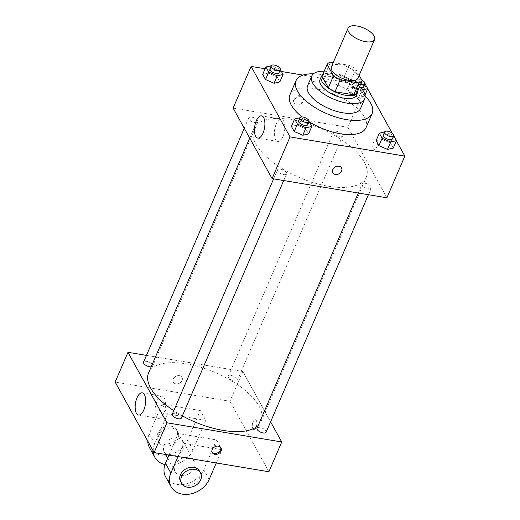 <?xml version="1.0" encoding="UTF-8"?>
<svg xmlns="http://www.w3.org/2000/svg" width="520" height="520" viewBox="0 0 520 520"><rect width="100%" height="100%" fill="white"/><g stroke="black" fill="none" stroke-linecap="round" stroke-linejoin="round"><path stroke-width="0.39" stroke-dasharray="2.6 1.95" d="M331.409 66.846A14.417 6.292 -156.7 0 1 340.314 64.721A14.417 6.292 -156.7 0 1 357.884 78.254M359.171 75.264L355.823 69.206A19.357 8.45 -156.7 0 0 349.135 65.305L333.216 62.641M357.038 92.606L350.688 81.12L355.823 69.206M349.135 65.305L344 77.214L325.286 74.087L330.421 62.173M344 77.214A19.357 8.45 -156.7 0 1 350.688 81.12M321.99 76.317A19.357 8.45 -156.7 0 1 325.286 74.087M358.02 90.324A19.819 8.652 23.3 0 0 357.051 87.392A19.819 8.652 23.3 0 0 340.294 75.478A19.819 8.652 23.3 0 0 322.536 75.043M320.028 79.599A19.819 8.652 -156.7 0 1 332.28 76.674A19.819 8.652 -156.7 0 1 355.771 90.376A19.819 8.652 -156.7 0 1 356.434 95.277M359.665 86.502A28.828 12.578 23.3 0 0 324.181 71.221M360.542 108.524A28.828 12.578 23.3 0 0 359.574 101.387A28.828 12.578 23.3 0 0 332.163 83.05A28.828 12.578 23.3 0 0 307.587 85.716M365.157 96.057A41.438 18.083 23.3 0 0 313.476 73.794M289.913 94.874A41.438 18.083 -156.7 0 1 315.53 88.751A41.438 18.083 -156.7 0 1 364.644 117.397A41.438 18.083 -156.7 0 1 366.035 127.653M309.244 121.895A41.438 18.083 -156.7 0 1 302.12 116.961M393.79 135.779L390.462 143L393.269 148.09L390.462 143L381.882 139.256L376.11 140.602L381.882 139.256L385.086 131.814L384.631 131.917M309.088 121.609L305.76 128.837L308.575 133.926L305.76 128.837L297.18 125.093L291.408 126.438L297.18 125.093L300.385 117.65L299.93 117.754M396.403 140.816L392.165 133.146M367.666 88.816L365.898 85.624L302.998 75.101M281.385 71.487L265.115 68.77M358.761 97.435L364.533 96.09L361.725 91L353.138 87.256L347.373 88.602L350.181 93.691L358.761 97.435L364.533 96.09L361.725 91L353.138 87.256L347.373 88.602L350.181 93.691L358.761 97.435L361.972 89.986L362.557 89.849M280.351 69.609L277.024 76.837L279.832 81.926L277.024 76.837L268.444 73.093L262.672 74.438L268.444 73.093L271.648 65.65L271.193 65.754M386.9 197.795L347.945 127.316L365.898 85.624M373.626 141.993A4.953 2.191 -80.5 0 0 374.296 149.572A4.953 2.191 -80.5 0 0 377.273 145.048A4.953 2.191 -80.5 0 0 375.934 139.802A4.953 2.191 -80.5 0 0 373.626 141.993A4.953 2.191 -80.5 0 0 374.296 149.572A4.953 2.191 -80.5 0 0 377.267 145.048A4.953 2.191 -80.5 0 0 375.928 139.796A4.953 2.191 -80.5 0 0 373.626 141.993M291.623 119.672A61.263 26.735 -156.7 0 1 366.281 177.183A61.263 26.735 -156.7 0 1 299.442 177.508A61.263 26.735 -156.7 0 1 253.754 128.726A61.263 26.735 -156.7 0 1 291.623 119.672M347.945 127.316L233.136 108.115M280.547 169.169A4.973 2.171 -156.7 0 1 286.605 173.836A4.973 2.171 -156.7 0 1 281.177 173.862A4.973 2.171 -156.7 0 1 277.472 169.904A4.973 2.171 -156.7 0 1 280.547 169.169M365.241 183.333A4.973 2.171 -156.7 0 1 371.306 188.006A4.973 2.171 -156.7 0 1 365.879 188.032A4.973 2.171 -156.7 0 1 362.167 184.067A4.973 2.171 -156.7 0 1 365.241 183.333M336.505 131.333A4.973 2.171 -156.7 0 1 342.563 136.006A4.973 2.171 -156.7 0 1 337.142 136.032A4.973 2.171 -156.7 0 1 333.431 132.067A4.973 2.171 -156.7 0 1 336.505 131.333M254.794 122.577A4.973 2.171 23.3 0 0 257.868 121.836A4.973 2.171 23.3 0 0 254.156 117.877A4.973 2.171 23.3 0 0 248.729 117.903A4.973 2.171 23.3 0 0 254.794 122.577M296.471 103.942A4.953 3.887 151.1 0 0 301.62 102.083A4.953 3.887 151.1 0 0 302.575 97.448A4.953 3.887 151.1 0 0 296.355 96.447A4.953 3.887 151.1 0 0 293.897 102.245A4.953 3.887 151.1 0 0 296.471 103.942M297.017 104.93A4.953 3.887 151.1 0 0 302.166 103.064A4.953 3.887 151.1 0 0 303.115 98.436A4.953 3.887 151.1 0 0 296.901 97.435A4.953 3.887 151.1 0 0 294.444 103.227A4.953 3.887 151.1 0 0 297.017 104.93M332.852 172.725L332.852 172.725A4.953 3.887 -28.9 0 1 333.801 168.09A4.953 3.887 -28.9 0 1 338.949 166.231A4.953 3.887 -28.9 0 1 341.523 167.928L341.523 167.928M276.211 124.189A11.258 4.973 99.5 0 1 281.45 119.203A11.258 4.973 99.5 0 1 284.499 131.131A11.258 4.973 99.5 0 1 277.739 141.414A11.258 4.973 99.5 0 1 276.211 124.189M148.59 372.912A61.263 26.735 -156.7 0 1 186.459 363.863A61.263 26.735 -156.7 0 1 261.118 421.375A61.263 26.735 -156.7 0 1 258.2 425.49M182.364 415.876A61.263 26.735 -156.7 0 1 173.771 410.696M151.203 366.841A4.973 2.171 23.3 0 0 152.698 366.028A4.973 2.171 23.3 0 0 148.993 362.07A4.973 2.171 23.3 0 0 143.566 362.096M257.003 428.259A4.973 2.171 -156.7 0 1 260.078 427.525A4.973 2.171 -156.7 0 1 266.142 432.192M231.342 375.525A4.973 2.171 -156.7 0 1 237.4 380.192A4.973 2.171 -156.7 0 1 231.972 380.218A4.973 2.171 -156.7 0 1 228.267 376.259A4.973 2.171 -156.7 0 1 231.342 375.525M172.302 414.096A4.973 2.171 -156.7 0 1 175.377 413.361A4.973 2.171 -156.7 0 1 181.441 418.028M242.775 371.501L270.601 421.837L242.775 371.501L146.452 355.394L242.775 371.501L229.951 401.284L115.148 382.083M280.228 69.394L271.648 65.65M269.893 68.77A4.973 2.171 -156.7 0 1 272.968 68.035A4.973 2.171 -156.7 0 1 279.026 72.703M277.024 76.837L268.444 73.093M308.964 121.394L300.385 117.65M298.63 120.77A4.973 2.171 -156.7 0 1 301.704 120.035A4.973 2.171 -156.7 0 1 307.762 124.703M305.76 128.837L297.18 125.093M365.047 83.778L356.35 79.814L350.578 81.159L353.392 86.242L361.972 89.986M360.737 87.614A4.973 2.171 -156.7 0 1 356.148 85.657A4.973 2.171 -156.7 0 1 354.594 82.934A4.973 2.171 -156.7 0 1 357.663 82.199A4.973 2.171 -156.7 0 1 363.727 86.866M364.533 96.09L365.007 94.984M361.725 91L364.929 83.558M353.138 87.256L356.35 79.814M347.373 88.602L350.578 81.159M350.181 93.691L353.392 86.242M360.613 84.305A4.973 2.171 -156.7 0 1 355.875 79.957A4.973 2.171 -156.7 0 1 358.95 79.222A4.973 2.171 -156.7 0 1 361.901 80.21M393.666 135.558L385.086 131.814M383.331 134.934A4.973 2.171 -156.7 0 1 386.406 134.199A4.973 2.171 -156.7 0 1 392.464 138.866M390.462 143L381.882 139.256M182.065 380.504A4.953 3.887 -28.9 0 1 177.743 383.832A4.953 3.887 -28.9 0 1 173.342 382.168A4.953 3.887 -28.9 0 1 175.806 376.37A4.953 3.887 -28.9 0 1 182.019 377.377A4.953 3.887 -28.9 0 1 182.065 380.504A4.953 3.887 151.1 0 0 182.019 377.371A4.953 3.887 151.1 0 0 175.799 376.37A4.953 3.887 151.1 0 0 173.342 382.168A4.953 3.887 151.1 0 0 177.743 383.832A4.953 3.887 151.1 0 0 182.065 380.504M163.703 413.374A11.258 4.973 -80.5 0 0 162.181 396.149A11.258 4.973 -80.5 0 0 155.415 406.432A11.258 4.973 -80.5 0 0 158.464 418.36A11.258 4.973 -80.5 0 0 163.703 413.374M220.656 447.388A4.953 3.887 151.1 0 0 220.428 446.869A4.953 3.887 151.1 0 0 216.028 445.204A4.953 3.887 151.1 0 0 211.705 448.532A4.953 3.887 151.1 0 0 211.75 451.659A4.953 3.887 151.1 0 0 212.069 452.127M252.798 428.707A4.953 2.191 -80.5 0 0 253.741 429.494A4.953 2.191 -80.5 0 0 256.718 424.97A4.953 2.191 -80.5 0 0 255.379 419.725A4.953 2.191 -80.5 0 0 252.675 423.033A4.953 2.191 -80.5 0 0 252.798 428.707A4.953 2.191 99.5 0 1 252.675 423.033A4.953 2.191 99.5 0 1 255.372 419.725A4.953 2.191 99.5 0 1 256.718 424.97A4.953 2.191 99.5 0 1 253.741 429.494A4.953 2.191 99.5 0 1 252.792 428.701M268.905 471.763L229.951 401.284M149.461 447.584A21.619 16.952 151.1 0 0 168.656 454.844A21.619 16.952 151.1 0 0 187.519 440.323L200.343 410.547L205.751 420.335L167.486 413.933L162.071 404.144L149.247 433.921A21.619 16.952 151.1 0 0 147.765 441.09M200.343 410.547L162.071 404.144M216.275 462.963L221.982 449.703L216.573 439.913L178.302 433.511L183.716 443.3L178.003 456.56M221.982 449.703L183.716 443.3M169.942 455.845A10.809 8.476 151.1 0 0 181.181 451.789A10.809 8.476 151.1 0 0 183.255 441.682A10.809 8.476 151.1 0 0 169.696 439.498A10.809 8.476 151.1 0 0 164.333 452.14A10.809 8.476 151.1 0 0 169.942 455.845M205.751 420.335L192.927 450.112A21.619 16.952 -28.9 0 1 164.983 464.562M167.486 413.933L154.661 443.709L149.247 433.921M153.173 450.879A21.619 16.952 -28.9 0 1 154.661 443.709M180.765 475.423A10.809 8.476 151.1 0 0 192.004 471.367A10.809 8.476 151.1 0 0 194.077 461.26A10.809 8.476 151.1 0 0 180.511 459.075A10.809 8.476 151.1 0 0 175.149 471.718A10.809 8.476 151.1 0 0 180.765 475.423M169.026 455.059L178.302 433.511M165.691 476.95A21.619 16.952 151.1 0 0 184.886 484.211A21.619 16.952 151.1 0 0 203.749 469.69L216.573 439.913M164.535 446.056A10.809 8.476 151.1 0 0 175.773 442A10.809 8.476 151.1 0 0 177.847 431.893A10.809 8.476 151.1 0 0 164.281 429.709A10.809 8.476 151.1 0 0 158.919 442.351A10.809 8.476 151.1 0 0 164.535 446.056M163.456 444.1A10.809 8.476 151.1 0 0 174.688 440.037A10.809 8.476 151.1 0 0 176.761 429.936A10.809 8.476 151.1 0 0 163.202 427.746A10.809 8.476 151.1 0 0 157.84 440.394A10.809 8.476 151.1 0 0 163.456 444.1M180.564 481.507A10.809 8.476 151.1 0 0 194.123 483.697A10.809 8.476 151.1 0 0 199.485 471.049M192.927 450.112L187.519 440.323M209.157 479.479L203.749 469.69M303.115 98.436L302.575 97.448M294.444 103.227L293.897 102.245M281.45 119.203L261.528 115.869M277.739 141.414L257.81 138.086M261.118 421.375L366.281 177.183M249.711 138.106L253.754 128.726M248.729 117.903L244.27 128.258M257.868 121.836L152.698 366.028M368.42 194.701L371.306 188.006M358.319 193.018L362.167 184.067M237.4 380.192L342.563 136.006M228.267 376.259L333.431 132.067M283.719 180.537L286.605 173.836M273.618 178.847L277.472 169.904M354.594 82.934L355.875 79.957M138.541 415.031L158.464 418.36M142.252 392.815L162.181 396.149M220.974 447.856L220.428 446.869M212.297 452.647L211.75 451.659M164.333 452.14L165.626 454.493M167.674 458.192L175.149 471.718M183.255 441.682L194.077 461.26M157.84 440.394L158.919 442.351M176.761 429.936L177.847 431.893"/><path stroke-width="0.78" d="M356.987 26.006A14.417 6.292 -156.7 0 1 374.556 39.539A14.417 6.292 -156.7 0 1 358.826 39.617A14.417 6.292 -156.7 0 1 348.082 28.139A14.417 6.292 -156.7 0 1 356.987 26.006M374.556 39.539L357.884 78.254A14.417 6.292 -156.7 0 1 342.154 78.325A14.417 6.292 -156.7 0 1 331.409 66.846L348.082 28.139M362.167 80.698L357.038 92.606A19.357 8.45 -156.7 0 1 353.743 94.835L335.029 91.709A19.357 8.45 -156.7 0 1 328.341 87.809L321.99 76.317L327.119 64.409L333.469 75.894A19.357 8.45 -156.7 0 0 340.158 79.794L358.872 82.927A19.357 8.45 -156.7 0 0 362.167 80.698L359.171 75.264M333.216 62.641L330.421 62.173A19.357 8.45 -156.7 0 0 327.119 64.409M322.536 75.043A19.819 8.652 23.3 0 0 321.315 76.622A19.819 8.652 23.3 0 0 336.096 92.404A19.819 8.652 23.3 0 0 357.715 92.3A19.819 8.652 23.3 0 0 358.02 90.324M357.715 92.3L356.434 95.277A19.819 8.652 -156.7 0 1 334.809 95.381A19.819 8.652 -156.7 0 1 320.028 79.599L321.315 76.622M328.341 87.809L333.469 75.894M353.743 94.835L358.872 82.927M335.029 91.709L340.158 79.794M324.181 71.221A28.828 12.578 23.3 0 0 311.753 76.037A28.828 12.578 23.3 0 0 333.255 98.995A28.828 12.578 23.3 0 0 364.709 98.846A28.828 12.578 23.3 0 0 363.747 91.709A28.828 12.578 23.3 0 0 359.665 86.502M311.753 76.037L307.587 85.716A28.828 12.578 23.3 0 0 329.089 108.674A28.828 12.578 23.3 0 0 360.542 108.524L364.709 98.846M313.476 73.794A41.438 18.083 23.3 0 0 296.003 80.724A41.438 18.083 23.3 0 0 326.911 113.724A41.438 18.083 23.3 0 0 372.125 113.51A41.438 18.083 23.3 0 0 370.74 103.252A41.438 18.083 23.3 0 0 365.157 96.057M372.125 113.51L366.035 127.653A41.438 18.083 -156.7 0 1 309.244 121.895M302.12 116.961A41.438 18.083 -156.7 0 1 289.913 94.874L296.003 80.724M384.631 131.917L379.314 133.159L376.11 140.602L378.924 145.691L387.504 149.435L393.269 148.09L396.481 140.641L393.79 135.779M299.93 117.754L294.619 118.995L291.408 126.438L294.222 131.521L302.803 135.265L308.575 133.926L311.779 126.477L309.088 121.609M265.115 68.77L251.095 66.424L290.05 136.903L404.853 156.104L396.403 140.816M392.165 133.146L367.666 88.816M302.998 75.101L281.385 71.487M271.193 65.754L265.876 66.995L262.672 74.438L265.486 79.528L274.066 83.265L279.832 81.926L283.043 74.477L280.351 69.609M251.095 66.424L233.136 108.115L272.09 178.594L386.9 197.795L404.853 156.104M272.09 178.594L290.05 136.903M256.288 120.861A11.258 4.973 99.5 0 1 261.528 115.869A11.258 4.973 99.5 0 1 264.57 127.797A11.258 4.973 99.5 0 1 257.81 138.086A11.258 4.973 99.5 0 1 256.288 120.861M338.956 166.231A4.953 3.887 -28.9 0 1 341.523 167.928A4.953 3.887 -28.9 0 1 339.066 173.725A4.953 3.887 -28.9 0 1 332.852 172.725A4.953 3.887 -28.9 0 1 333.801 168.09A4.953 3.887 -28.9 0 1 338.956 166.231M341.523 167.928A4.953 3.887 -28.9 0 1 339.066 173.725A4.953 3.887 -28.9 0 1 332.852 172.725M258.2 425.49A61.263 26.735 -156.7 0 1 182.364 415.876M173.771 410.696A61.263 26.735 -156.7 0 1 148.59 372.912L249.711 138.106M244.27 128.258L143.566 362.096A4.973 2.171 23.3 0 0 149.624 366.762A4.973 2.171 23.3 0 0 151.203 366.841M368.42 194.701L266.142 432.192A4.973 2.171 -156.7 0 1 260.715 432.218A4.973 2.171 -156.7 0 1 257.003 428.259L358.319 193.018M283.719 180.537L181.441 418.028A4.973 2.171 -156.7 0 1 176.014 418.054A4.973 2.171 -156.7 0 1 172.302 414.096L273.618 178.847M281.73 441.981L270.601 421.837L281.73 441.981L166.927 422.786L281.73 441.981L268.905 471.763L154.102 452.562L166.927 422.786L127.972 352.3L166.927 422.786M127.972 352.3L146.452 355.394L127.972 352.3L115.148 382.083L154.102 452.562M265.876 66.995L268.69 72.079L277.271 75.823L283.043 74.477M280.306 69.725L279.026 72.703A4.973 2.171 -156.7 0 1 273.598 72.728A4.973 2.171 -156.7 0 1 269.893 68.77L271.173 65.793A4.973 2.171 -156.7 0 1 274.248 65.059A4.973 2.171 -156.7 0 1 280.306 69.725A4.973 2.171 -156.7 0 1 274.885 69.752A4.973 2.171 -156.7 0 1 271.173 65.793M262.672 74.438L265.486 79.528L274.066 83.265L277.271 75.823M274.066 83.265L279.832 81.926M265.486 79.528L268.69 72.079M294.619 118.995L297.427 124.078L306.007 127.823L311.779 126.477M309.049 121.726L307.762 124.703A4.973 2.171 -156.7 0 1 302.341 124.728A4.973 2.171 -156.7 0 1 298.63 120.77L299.91 117.793A4.973 2.171 -156.7 0 1 302.985 117.059A4.973 2.171 -156.7 0 1 309.049 121.726A4.973 2.171 -156.7 0 1 303.622 121.752A4.973 2.171 -156.7 0 1 299.91 117.793M291.408 126.438L294.222 131.521L302.803 135.265L306.007 127.823M302.803 135.265L308.575 133.926M294.222 131.521L297.427 124.078M362.557 89.849L367.738 88.647L365.047 83.778M361.901 80.21A4.973 2.171 -156.7 0 1 365.007 83.889L363.727 86.866A4.973 2.171 -156.7 0 1 360.737 87.614M365.007 94.984L367.738 88.647M365.007 83.889A4.973 2.171 -156.7 0 1 360.613 84.305M379.314 133.159L382.129 138.242L390.709 141.986L396.481 140.641M393.75 135.889L392.464 138.866A4.973 2.171 -156.7 0 1 387.043 138.892A4.973 2.171 -156.7 0 1 383.331 134.934L384.612 131.957A4.973 2.171 -156.7 0 1 387.686 131.222A4.973 2.171 -156.7 0 1 393.75 135.889A4.973 2.171 -156.7 0 1 388.323 135.915A4.973 2.171 -156.7 0 1 384.612 131.957M376.11 140.602L378.924 145.691L387.504 149.435L390.709 141.986M387.504 149.435L393.269 148.09M378.924 145.691L382.129 138.242M143.78 410.04A11.258 4.973 99.5 0 1 138.541 415.031A11.258 4.973 99.5 0 1 135.493 403.104A11.258 4.973 99.5 0 1 142.252 392.815A11.258 4.973 99.5 0 1 143.78 410.04M212.251 449.521A4.953 3.887 -28.9 0 1 216.573 446.193A4.953 3.887 -28.9 0 1 220.974 447.856A4.953 3.887 -28.9 0 1 218.517 453.648A4.953 3.887 -28.9 0 1 212.297 452.647A4.953 3.887 -28.9 0 1 212.251 449.521M212.069 452.127A4.953 3.887 151.1 0 0 217.971 452.666A4.953 3.887 151.1 0 0 220.656 447.388M164.983 464.562A21.619 16.952 -28.9 0 1 154.869 457.373A21.619 16.952 -28.9 0 1 153.173 450.879M178.003 456.56L170.892 473.076L165.477 463.288L169.026 455.059M165.477 463.288A21.619 16.952 151.1 0 0 165.691 476.95L171.1 486.74A21.619 16.952 151.1 0 0 190.294 494A21.619 16.952 151.1 0 0 209.157 479.479L216.275 462.963M147.765 441.09A21.619 16.952 151.1 0 0 149.461 447.584L154.869 457.373M200.564 473.005L199.485 471.049A10.809 8.476 151.1 0 0 193.869 467.344A10.809 8.476 151.1 0 0 182.637 471.406A10.809 8.476 151.1 0 0 180.564 481.507L181.643 483.464A10.809 8.476 -28.9 0 1 183.716 473.363A10.809 8.476 -28.9 0 1 194.955 469.307A10.809 8.476 -28.9 0 1 200.564 473.005A10.809 8.476 -28.9 0 1 195.208 485.654A10.809 8.476 -28.9 0 1 181.643 483.464M170.892 473.076A21.619 16.952 151.1 0 0 171.1 486.74M165.626 454.493L167.674 458.192"/></g></svg>
